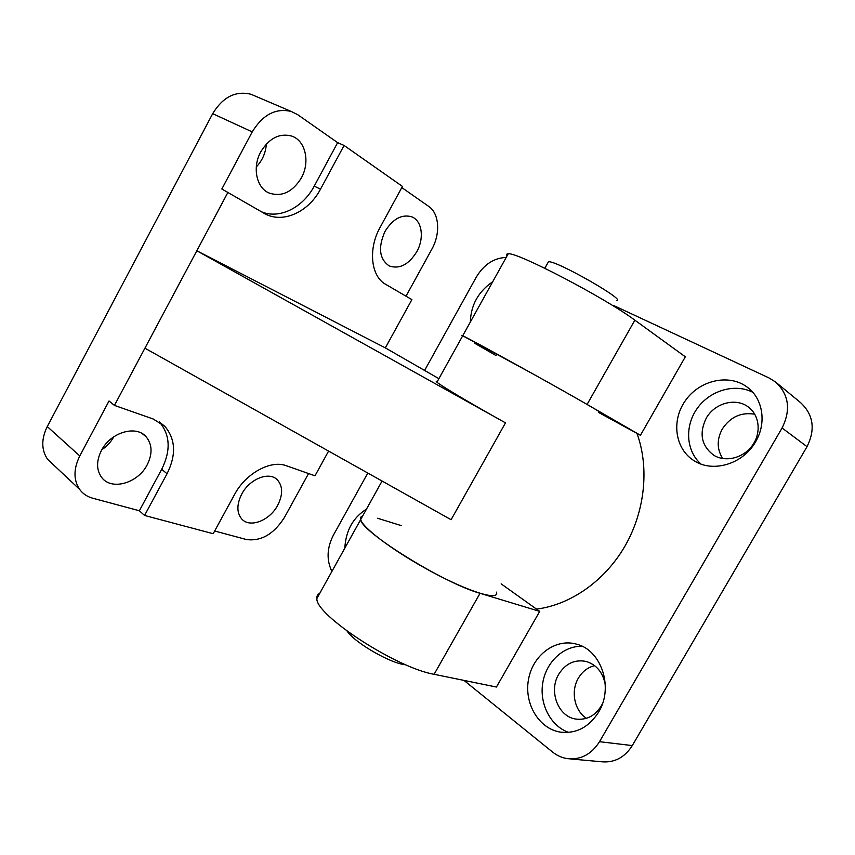 <?xml version="1.0" encoding="UTF-8"?>
<svg xmlns="http://www.w3.org/2000/svg" width="855" height="855" viewBox="0 0 855 855"><rect width="100%" height="100%" fill="white"/><g stroke="black" fill="none" stroke-linecap="round" stroke-linejoin="round"><path stroke-width="1.28" d="M616.519 300.597C627.827 301.184 555.91 260.091 548.44 261.758L547.831 262.859M347.151 631.182C355.135 643.099 391.451 663.929 405.794 664.773M424.604 370.461L476.278 277.138C483.919 264.505 493.891 257.932 506.192 257.441M613.73 305.556L769.03 377.942L775.464 381.918C788.876 394.358 791.089 409.716 782.079 427.992L599.515 741.691C591.575 754.174 581.026 759.849 567.859 758.695C562.227 757.925 557.097 755.692 552.49 751.983L463.966 680.398M331.911 571.407C326.407 560.121 326.866 548.108 333.29 535.369L367.8 473.05M755.628 441.693C743.316 463.87 713.498 472.89 694.794 461.134C675.087 449.698 670.918 420.906 685.336 400.696C699.401 380.261 728.93 373.282 747.259 387.187C762.884 398.419 766.892 422.926 755.628 441.693M344.811 548.162C345.837 530.538 353.062 517.532 366.474 509.142M470.357 322.004C470.859 305.064 478.33 291.619 492.747 281.68M598.628 712.097C588.935 727.252 576.163 733.921 560.324 732.115C538.639 728.727 523.859 703.152 528.55 679.191C532.868 655.144 555.323 638.247 576.249 644.082C601.012 649.65 614.061 687.196 598.628 712.097M598.885 411.8C606.088 415.209 574.421 396.955 532.986 373.924L462.715 335.78C461.433 335.181 461.39 335.278 462.566 336.047C461.39 335.278 461.433 335.181 462.715 335.78C468.455 338.067 555.269 385.968 587.086 404.447L634.859 320.176L685.325 356.802L640.438 435.291L636.954 433.389C649.437 467.386 645.14 510.991 625.016 546.035C604.806 581.037 570.403 604.891 536.502 609.102L501.148 583.869M319.77 593.274C317.632 594.3 316.671 596.031 316.895 598.468C314.843 614.627 396.271 667.947 434.116 674.296L496.434 687.035L539.708 611.389L536.502 609.102M570.061 758.898L601.664 761.773C614.467 762.895 624.674 757.498 632.294 745.581L599.515 741.691M782.079 427.992L807.024 446.663L632.294 745.581M807.024 446.663C815.627 429.263 813.415 414.536 800.398 402.481L776.351 382.645M752.721 392.253C734.605 383.019 709.81 390.596 697.253 408.369C684.524 426.036 685.977 450.895 700.972 464.03M706.166 418.33C698.909 433.549 701.421 445.84 713.711 455.213C725.425 462.544 743.358 458.205 752.389 445.455C761.57 432.812 759.464 414.899 748.114 406.873C735.46 397.244 714.353 403.282 706.166 418.33M754.794 414.237C741.135 411.95 730.277 416.909 722.229 429.114C716.714 439.545 716.885 449.356 722.742 458.547M582.17 646.305C563.413 645.685 546.067 662.048 542.754 682.985C539.259 703.879 550.524 726.066 568.671 732.404M605.308 684.802C602.957 672.447 596.523 664.645 586.006 661.417C574.667 659.269 565.593 663.523 558.785 674.189C548.472 690.744 557.823 716.479 575.693 719.044C587.214 720.423 596.117 715.389 602.39 703.954M594.599 665.639C587.727 667.37 582.319 671.538 578.375 678.143C570.531 691.086 574.293 710.58 586.466 718.339M636.954 433.389L598.532 412.42M539.708 611.389L480.04 593.295C443.969 583.356 360.938 531.628 360.682 519.573C360.147 517.681 360.81 516.495 362.67 516.003C360.81 516.495 360.147 517.681 360.682 519.573C362.264 527.129 390.329 548.739 424.176 567.624C464.842 590.655 499.919 601.899 496.456 592.13M377.621 518.269L401.155 525.569M587.086 404.447L640.438 435.291M496.06 355.584L474.91 343.379M634.859 320.176C604.977 297.807 516.452 251.659 508.212 253.807C506.598 253.807 506.224 254.48 507.09 255.827M139.365 510.756L92.671 498.198C87.199 496.702 82.85 493.763 79.622 489.391C73.402 479.976 73.455 468.818 79.793 455.939L109.034 400.984L114.442 405.398L153.269 419.036L164.876 426.378C175.649 439.171 176.365 454.967 167.046 473.755L144.57 515.458L139.365 510.756L161.713 469.267C170.979 450.564 170.209 434.821 159.425 422.039L159.287 421.889M147.199 464.767C152.65 453.749 152.286 444.429 146.141 436.809C136.223 424.764 110.53 432.235 101.382 450.564C96.284 460.963 96.337 469.887 101.563 477.314C111.353 491.005 138.05 483.193 147.199 464.767M320.507 189.158C308.698 211.805 283.465 223.636 265.242 213.953L221.84 189.008L252.236 131.894C262.795 114.613 275.812 107.805 291.288 111.481L297.743 114.709L337.64 142.646L344.073 145.457L320.507 189.158L314.223 186.123L337.64 142.646M261.288 211.709C279.339 219.532 302.948 207.69 314.223 186.123M301.366 177.893C310.237 162.236 305.663 140.733 291.812 136.105C279.585 132.846 269.229 138.104 260.743 151.88C252.15 167.291 256.425 187.619 268.801 192.92C281.584 197.27 292.442 192.268 301.366 177.893M114.442 405.398L196.821 250.761L385.338 347.889L411.886 299.624L385.68 284.33C370.995 276.507 367.832 249.158 380.112 227.387L402.438 186.422L344.073 145.457M401.807 187.576L428.772 206.45C439.406 213.526 440.571 233.821 431.775 249.307L406.007 296.193M416.748 251.776C424.433 238.363 422.156 220.772 411.789 216.839C401.818 213.953 392.883 218.827 384.996 231.438C377.878 247.48 379.278 258.98 389.217 265.937C399.467 269.421 408.647 264.697 416.748 251.776M144.57 515.458L213.184 533.712L234.548 494.521C245.695 473.275 270.928 459.669 286.35 465.751L314.993 475.797L328.587 451.077M308.559 473.542L284.469 517.403C273.857 534.119 261.16 541.493 246.39 539.526L214.669 530.998M277.725 505.241C283.091 494.511 282.898 485.982 277.148 479.644C269.004 471.244 249.596 478.886 241.741 494.083C236.6 504.45 236.621 512.776 241.805 519.049C249.991 528.369 269.881 520.438 277.725 505.241M144.923 348.188L451.098 519.712L505.497 422.862L196.821 250.761L227.986 192.257M79.793 455.939L47.271 426.57L212.692 113.662L252.236 131.894M254.908 95.931L251.017 94.274C235.627 90.534 222.856 97 212.692 113.662M47.271 426.57C41.2 439.032 41.297 449.922 47.559 459.263L53.747 465.077M385.338 347.889L438.904 378.669M505.497 422.862C471.265 403.806 440.838 385.68 436.948 382.185C435.868 381.266 435.997 381.031 437.343 381.48M101.852 449.709C106.928 446.31 110.915 442.003 113.811 436.766M256.286 166.949C262.325 160.612 265.681 152.97 266.354 144.003M434.116 674.296L480.04 593.295M167.046 473.755L161.713 469.267M544.817 268.256L548.44 261.758M747.259 387.187L748.104 387.839M316.895 598.468L382.067 481.044M436.948 382.185L508.212 253.807M164.876 426.378L159.425 422.039M265.242 213.953L264.323 213.461M251.017 94.274L291.288 111.481M47.559 459.263L79.622 489.391M142.422 433.752L146.141 436.809"/></g></svg>
